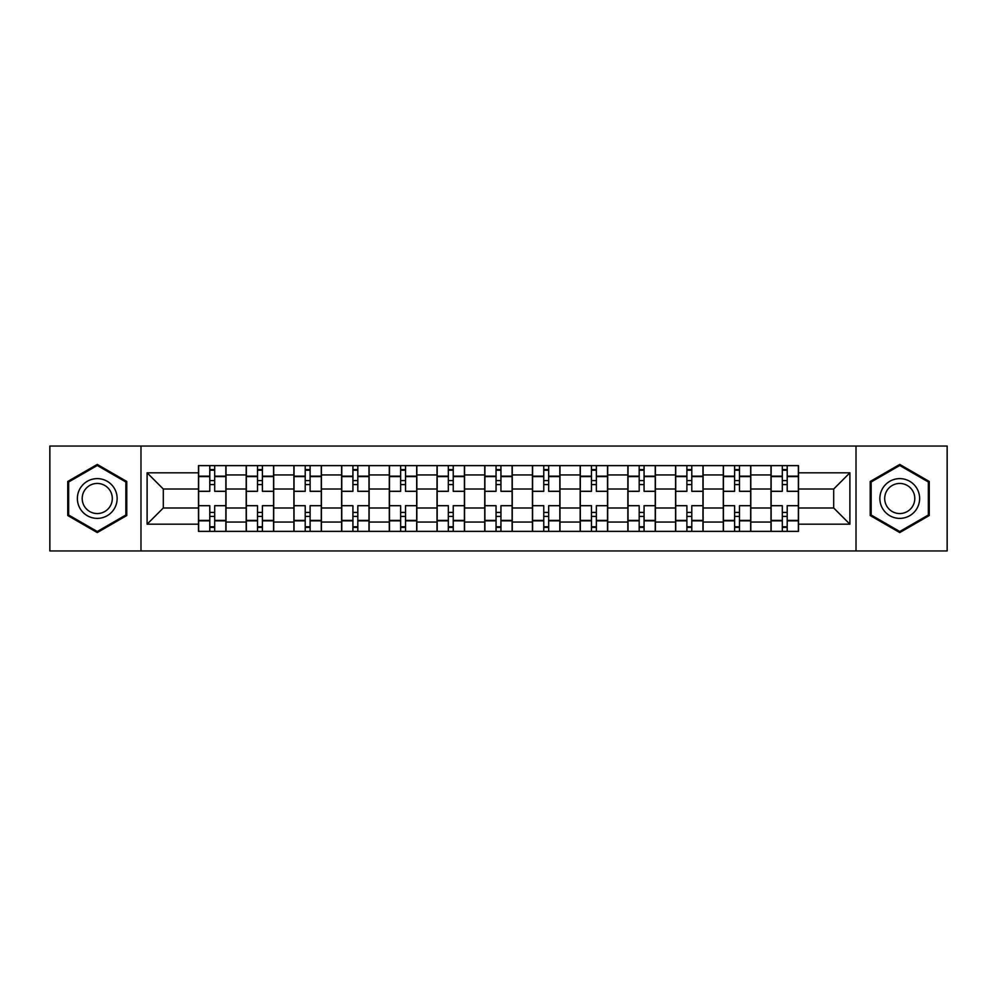 <?xml version="1.0" encoding="UTF-8"?>
<svg xmlns="http://www.w3.org/2000/svg" width="997" height="997" viewBox="0 0 997 997"><rect width="100%" height="100%" fill="white"/><g stroke="black" fill="none" stroke-linecap="round" stroke-linejoin="round"><path stroke-width="1.5" d="M856.012 550.955L947.15 550.955L947.15 446.045L49.85 446.045L49.85 550.955L856.012 550.955L856.012 446.045M246.197 531.376L246.197 474.946L226.007 474.946L226.007 531.376M226.007 474.946L226.007 465.624M246.197 474.946L246.197 465.624M273.714 465.624L273.714 531.376M293.903 531.376L293.903 465.624M321.42 465.624L321.42 531.376M341.61 531.376L341.61 465.624M369.139 465.624L369.139 531.376M389.316 531.376L389.316 465.624M416.846 465.624L416.846 531.376M437.022 531.376L437.022 465.624M464.552 465.624L464.552 531.376M484.741 531.376L484.741 465.624M512.259 465.624L512.259 531.376M532.448 531.376L532.448 465.624M559.978 465.624L559.978 531.376M580.154 531.376L580.154 465.624M607.684 465.624L607.684 531.376M627.861 531.376L627.861 465.624M655.39 465.624L655.39 531.376M675.58 531.376L675.58 465.624M703.097 465.624L703.097 531.376M723.286 531.376L723.286 465.624M750.803 465.624L750.803 531.376M770.993 531.376L770.993 465.624M770.993 507.984L750.803 507.984M723.286 507.984L703.097 507.984M675.58 507.984L655.39 507.984M627.861 507.984L607.684 507.984M580.154 507.984L559.978 507.984M532.448 507.984L512.259 507.984M484.741 507.984L464.552 507.984M437.022 507.984L416.846 507.984M389.316 507.984L369.139 507.984M341.61 507.984L321.42 507.984M293.903 507.984L273.714 507.984M246.197 507.984L226.007 507.984M770.993 489.016L750.803 489.016M723.286 489.016L703.097 489.016M675.58 489.016L655.39 489.016M627.861 489.016L607.684 489.016M580.154 489.016L559.978 489.016M532.448 489.016L512.259 489.016M484.741 489.016L464.552 489.016M437.022 489.016L416.846 489.016M389.316 489.016L369.139 489.016M341.61 489.016L321.42 489.016M293.903 489.016L273.714 489.016M246.197 489.016L226.007 489.016M163.309 507.984L198.478 507.984L198.478 489.016L163.309 489.016L163.309 507.984L147.107 524.185L147.107 472.815L198.478 472.815L198.478 489.016M798.522 489.016L798.522 507.984L833.691 507.984L833.691 489.016L798.522 489.016L798.522 465.624L198.478 465.624L198.478 472.815M798.522 472.815L849.893 472.815L849.893 524.185L798.522 524.185L798.522 507.984M198.478 507.984L198.478 531.376L798.522 531.376L798.522 524.185M198.478 524.185L147.107 524.185M140.988 550.955L140.988 446.045M126.769 481.464L97.257 464.428L67.746 481.464L67.746 515.536L97.257 532.572L126.769 515.536L126.769 481.464M929.254 481.464L899.743 464.428L870.231 481.464L870.231 515.536L899.743 532.572L929.254 515.536L929.254 481.464M214.691 526.79L209.794 526.79M209.794 470.21L214.691 470.21M262.398 526.79L257.513 526.79M257.513 470.21L262.398 470.21M310.104 526.79L305.219 526.79M305.219 470.21L310.104 470.21M357.823 526.79L352.926 526.79M352.926 470.21L357.823 470.21M405.53 526.79L400.632 526.79M400.632 470.21L405.53 470.21M453.236 526.79L448.338 526.79M448.338 470.21L453.236 470.21M500.943 526.79L496.057 526.79M496.057 470.21L500.943 470.21M548.662 526.79L543.764 526.79M543.764 470.21L548.662 470.21M596.368 526.79L591.47 526.79M591.47 470.21L596.368 470.21M644.074 526.79L639.177 526.79M639.177 470.21L644.074 470.21M691.781 526.79L686.896 526.79M686.896 470.21L691.781 470.21M739.487 526.79L734.602 526.79M734.602 470.21L739.487 470.21M787.206 526.79L782.309 526.79M782.309 470.21L787.206 470.21M147.107 472.815L163.309 489.016M833.691 507.984L849.893 524.185M833.691 489.016L849.893 472.815M225.858 531.376L225.858 491.309L214.691 491.309L214.691 465.624M209.794 465.624L209.794 491.309L198.64 491.309L198.64 465.624M225.858 491.309L225.858 465.624M198.64 531.376L198.64 505.691L209.794 505.691L209.794 531.376M214.691 531.376L214.691 505.691L225.858 505.691M209.794 484.579L214.691 484.579M198.64 505.691L198.64 491.309M214.691 512.421L209.794 512.421M214.691 527.401L209.794 527.401M209.794 516.396L214.691 516.396M214.691 480.604L209.794 480.604M209.794 469.599L214.691 469.599M80.034 508.445A19.878 19.878 0 0 0 107.19 515.711A19.878 19.878 0 0 0 114.468 488.555A19.878 19.878 0 0 0 87.312 481.289A19.878 19.878 0 0 0 80.034 508.445M84.222 506.027A15.055 15.055 0 0 0 104.785 511.536A15.055 15.055 0 0 0 110.293 490.973A15.055 15.055 0 0 0 89.73 485.464A15.055 15.055 0 0 0 84.222 506.027M97.257 465.487L125.846 481.987L125.846 515.013L97.257 531.513L68.656 515.013L68.656 481.987L97.257 465.487M882.532 508.445A19.878 19.878 0 0 0 909.688 515.711A19.878 19.878 0 0 0 916.966 488.555A19.878 19.878 0 0 0 889.81 481.289A19.878 19.878 0 0 0 882.532 508.445M886.707 506.027A15.055 15.055 0 0 0 907.27 511.536A15.055 15.055 0 0 0 912.778 490.973A15.055 15.055 0 0 0 892.215 485.464A15.055 15.055 0 0 0 886.707 506.027M899.743 465.487L928.344 481.987L928.344 515.013L899.743 531.513L871.154 515.013L871.154 481.987L899.743 465.487M273.564 531.376L273.564 491.309L262.398 491.309L262.398 465.624M257.513 465.624L257.513 491.309L246.346 491.309L246.346 465.624M273.564 491.309L273.564 465.624M246.346 531.376L246.346 505.691L257.513 505.691L257.513 531.376M262.398 531.376L262.398 505.691L273.564 505.691M257.513 484.579L262.398 484.579M246.346 505.691L246.346 491.309M262.398 512.421L257.513 512.421M262.398 527.401L257.513 527.401M257.513 516.396L262.398 516.396M262.398 480.604L257.513 480.604M257.513 469.599L262.398 469.599M321.271 531.376L321.271 491.309L310.104 491.309L310.104 465.624M305.219 465.624L305.219 491.309L294.053 491.309L294.053 465.624M321.271 491.309L321.271 465.624M294.053 531.376L294.053 505.691L305.219 505.691L305.219 531.376M310.104 531.376L310.104 505.691L321.271 505.691M305.219 484.579L310.104 484.579M294.053 505.691L294.053 491.309M310.104 512.421L305.219 512.421M310.104 527.401L305.219 527.401M305.219 516.396L310.104 516.396M310.104 480.604L305.219 480.604M305.219 469.599L310.104 469.599M368.977 531.376L368.977 491.309L357.823 491.309L357.823 465.624M352.926 465.624L352.926 491.309L341.759 491.309L341.759 465.624M368.977 491.309L368.977 465.624M341.759 531.376L341.759 505.691L352.926 505.691L352.926 531.376M357.823 531.376L357.823 505.691L368.977 505.691M352.926 484.579L357.823 484.579M341.759 505.691L341.759 491.309M357.823 512.421L352.926 512.421M357.823 527.401L352.926 527.401M352.926 516.396L357.823 516.396M357.823 480.604L352.926 480.604M352.926 469.599L357.823 469.599M416.696 531.376L416.696 491.309L405.53 491.309L405.53 465.624M400.632 465.624L400.632 491.309L389.478 491.309L389.478 465.624M416.696 491.309L416.696 465.624M389.478 531.376L389.478 505.691L400.632 505.691L400.632 531.376M405.53 531.376L405.53 505.691L416.696 505.691M400.632 484.579L405.53 484.579M389.478 505.691L389.478 491.309M405.53 512.421L400.632 512.421M405.53 527.401L400.632 527.401M400.632 516.396L405.53 516.396M405.53 480.604L400.632 480.604M400.632 469.599L405.53 469.599M464.403 531.376L464.403 491.309L453.236 491.309L453.236 465.624M448.338 465.624L448.338 491.309L437.185 491.309L437.185 465.624M464.403 491.309L464.403 465.624M437.185 531.376L437.185 505.691L448.338 505.691L448.338 531.376M453.236 531.376L453.236 505.691L464.403 505.691M448.338 484.579L453.236 484.579M437.185 505.691L437.185 491.309M453.236 512.421L448.338 512.421M453.236 527.401L448.338 527.401M448.338 516.396L453.236 516.396M453.236 480.604L448.338 480.604M448.338 469.599L453.236 469.599M512.109 531.376L512.109 491.309L500.943 491.309L500.943 465.624M496.057 465.624L496.057 491.309L484.891 491.309L484.891 465.624M512.109 491.309L512.109 465.624M484.891 531.376L484.891 505.691L496.057 505.691L496.057 531.376M500.943 531.376L500.943 505.691L512.109 505.691M496.057 484.579L500.943 484.579M484.891 505.691L484.891 491.309M500.943 512.421L496.057 512.421M500.943 527.401L496.057 527.401M496.057 516.396L500.943 516.396M500.943 480.604L496.057 480.604M496.057 469.599L500.943 469.599M559.816 531.376L559.816 491.309L548.662 491.309L548.662 465.624M543.764 465.624L543.764 491.309L532.597 491.309L532.597 465.624M559.816 491.309L559.816 465.624M532.597 531.376L532.597 505.691L543.764 505.691L543.764 531.376M548.662 531.376L548.662 505.691L559.816 505.691M543.764 484.579L548.662 484.579M532.597 505.691L532.597 491.309M548.662 512.421L543.764 512.421M548.662 527.401L543.764 527.401M543.764 516.396L548.662 516.396M548.662 480.604L543.764 480.604M543.764 469.599L548.662 469.599M607.522 531.376L607.522 491.309L596.368 491.309L596.368 465.624M591.47 465.624L591.47 491.309L580.304 491.309L580.304 465.624M607.522 491.309L607.522 465.624M580.304 531.376L580.304 505.691L591.47 505.691L591.47 531.376M596.368 531.376L596.368 505.691L607.522 505.691M591.47 484.579L596.368 484.579M580.304 505.691L580.304 491.309M596.368 512.421L591.47 512.421M596.368 527.401L591.47 527.401M591.47 516.396L596.368 516.396M596.368 480.604L591.47 480.604M591.47 469.599L596.368 469.599M655.241 531.376L655.241 491.309L644.074 491.309L644.074 465.624M639.177 465.624L639.177 491.309L628.023 491.309L628.023 465.624M655.241 491.309L655.241 465.624M628.023 531.376L628.023 505.691L639.177 505.691L639.177 531.376M644.074 531.376L644.074 505.691L655.241 505.691M639.177 484.579L644.074 484.579M628.023 505.691L628.023 491.309M644.074 512.421L639.177 512.421M644.074 527.401L639.177 527.401M639.177 516.396L644.074 516.396M644.074 480.604L639.177 480.604M639.177 469.599L644.074 469.599M702.947 531.376L702.947 491.309L691.781 491.309L691.781 465.624M686.896 465.624L686.896 491.309L675.729 491.309L675.729 465.624M702.947 491.309L702.947 465.624M675.729 531.376L675.729 505.691L686.896 505.691L686.896 531.376M691.781 531.376L691.781 505.691L702.947 505.691M686.896 484.579L691.781 484.579M675.729 505.691L675.729 491.309M691.781 512.421L686.896 512.421M691.781 527.401L686.896 527.401M686.896 516.396L691.781 516.396M691.781 480.604L686.896 480.604M686.896 469.599L691.781 469.599M750.654 531.376L750.654 491.309L739.487 491.309L739.487 465.624M734.602 465.624L734.602 491.309L723.436 491.309L723.436 465.624M750.654 491.309L750.654 465.624M723.436 531.376L723.436 505.691L734.602 505.691L734.602 531.376M739.487 531.376L739.487 505.691L750.654 505.691M734.602 484.579L739.487 484.579M723.436 505.691L723.436 491.309M739.487 512.421L734.602 512.421M739.487 527.401L734.602 527.401M734.602 516.396L739.487 516.396M739.487 480.604L734.602 480.604M734.602 469.599L739.487 469.599M798.36 531.376L798.36 491.309L787.206 491.309L787.206 465.624M782.309 465.624L782.309 491.309L771.142 491.309L771.142 465.624M798.36 491.309L798.36 465.624M771.142 531.376L771.142 505.691L782.309 505.691L782.309 531.376M787.206 531.376L787.206 505.691L798.36 505.691M782.309 484.579L787.206 484.579M771.142 505.691L771.142 491.309M787.206 512.421L782.309 512.421M787.206 527.401L782.309 527.401M782.309 516.396L787.206 516.396M787.206 480.604L782.309 480.604M782.309 469.599L787.206 469.599M723.286 474.946L703.097 474.946M675.58 474.946L655.39 474.946M627.861 474.946L607.684 474.946M580.154 474.946L559.978 474.946M532.448 474.946L512.259 474.946M484.741 474.946L464.552 474.946M437.022 474.946L416.846 474.946M389.316 474.946L369.139 474.946M341.61 474.946L321.42 474.946M293.903 474.946L273.714 474.946M770.993 474.946L750.803 474.946M723.286 522.054L703.097 522.054M675.58 522.054L655.39 522.054M627.861 522.054L607.684 522.054M580.154 522.054L559.978 522.054M532.448 522.054L512.259 522.054M484.741 522.054L464.552 522.054M437.022 522.054L416.846 522.054M389.316 522.054L369.139 522.054M341.61 522.054L321.42 522.054M293.903 522.054L273.714 522.054M246.197 522.054L226.007 522.054M770.993 522.054L750.803 522.054M225.858 476.18L214.691 476.18M209.794 476.18L198.64 476.18M209.794 476.578L198.64 476.578M209.794 520.422L198.64 520.422M209.794 520.82L198.64 520.82M225.858 520.82L214.691 520.82M225.858 476.578L214.691 476.578M225.858 520.422L214.691 520.422M273.564 476.18L262.398 476.18M257.513 476.18L246.346 476.18M257.513 476.578L246.346 476.578M257.513 520.422L246.346 520.422M257.513 520.82L246.346 520.82M273.564 520.82L262.398 520.82M273.564 476.578L262.398 476.578M273.564 520.422L262.398 520.422M321.271 476.18L310.104 476.18M305.219 476.18L294.053 476.18M305.219 476.578L294.053 476.578M305.219 520.422L294.053 520.422M305.219 520.82L294.053 520.82M321.271 520.82L310.104 520.82M321.271 476.578L310.104 476.578M321.271 520.422L310.104 520.422M368.977 476.18L357.823 476.18M352.926 476.18L341.759 476.18M352.926 476.578L341.759 476.578M352.926 520.422L341.759 520.422M352.926 520.82L341.759 520.82M368.977 520.82L357.823 520.82M368.977 476.578L357.823 476.578M368.977 520.422L357.823 520.422M416.696 476.18L405.53 476.18M400.632 476.18L389.478 476.18M400.632 476.578L389.478 476.578M400.632 520.422L389.478 520.422M400.632 520.82L389.478 520.82M416.696 520.82L405.53 520.82M416.696 476.578L405.53 476.578M416.696 520.422L405.53 520.422M464.403 476.18L453.236 476.18M448.338 476.18L437.185 476.18M448.338 476.578L437.185 476.578M448.338 520.422L437.185 520.422M448.338 520.82L437.185 520.82M464.403 520.82L453.236 520.82M464.403 476.578L453.236 476.578M464.403 520.422L453.236 520.422M512.109 476.18L500.943 476.18M496.057 476.18L484.891 476.18M496.057 476.578L484.891 476.578M496.057 520.422L484.891 520.422M496.057 520.82L484.891 520.82M512.109 520.82L500.943 520.82M512.109 476.578L500.943 476.578M512.109 520.422L500.943 520.422M559.816 476.18L548.662 476.18M543.764 476.18L532.597 476.18M543.764 476.578L532.597 476.578M543.764 520.422L532.597 520.422M543.764 520.82L532.597 520.82M559.816 520.82L548.662 520.82M559.816 476.578L548.662 476.578M559.816 520.422L548.662 520.422M607.522 476.18L596.368 476.18M591.47 476.18L580.304 476.18M591.47 476.578L580.304 476.578M591.47 520.422L580.304 520.422M591.47 520.82L580.304 520.82M607.522 520.82L596.368 520.82M607.522 476.578L596.368 476.578M607.522 520.422L596.368 520.422M655.241 476.18L644.074 476.18M639.177 476.18L628.023 476.18M639.177 476.578L628.023 476.578M639.177 520.422L628.023 520.422M639.177 520.82L628.023 520.82M655.241 520.82L644.074 520.82M655.241 476.578L644.074 476.578M655.241 520.422L644.074 520.422M702.947 476.18L691.781 476.18M686.896 476.18L675.729 476.18M686.896 476.578L675.729 476.578M686.896 520.422L675.729 520.422M686.896 520.82L675.729 520.82M702.947 520.82L691.781 520.82M702.947 476.578L691.781 476.578M702.947 520.422L691.781 520.422M750.654 476.18L739.487 476.18M734.602 476.18L723.436 476.18M734.602 476.578L723.436 476.578M734.602 520.422L723.436 520.422M734.602 520.82L723.436 520.82M750.654 520.82L739.487 520.82M750.654 476.578L739.487 476.578M750.654 520.422L739.487 520.422M798.36 476.18L787.206 476.18M782.309 476.18L771.142 476.18M782.309 476.578L771.142 476.578M782.309 520.422L771.142 520.422M782.309 520.82L771.142 520.82M798.36 520.82L787.206 520.82M798.36 476.578L787.206 476.578M798.36 520.422L787.206 520.422"/></g></svg>
